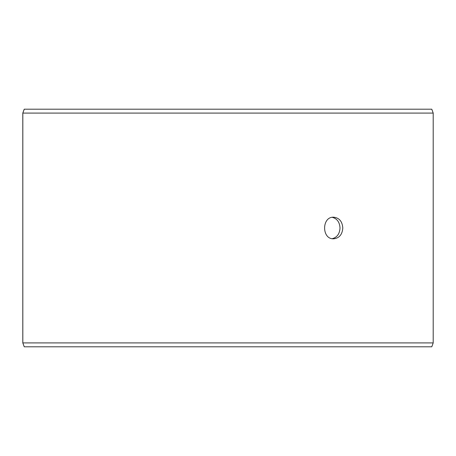 <?xml version="1.0" encoding="UTF-8"?>
<svg xmlns="http://www.w3.org/2000/svg" width="456" height="456" viewBox="0 0 456 456"><rect width="100%" height="100%" fill="white"/><g stroke="black" fill="none" stroke-linecap="round" stroke-linejoin="round"><path stroke-width="0.68" d="M22.828 342.912L24.248 346.799L22.8 342.912L22.8 113.088L24.214 109.201L431.786 109.201L433.2 113.088L22.828 113.088L22.828 342.912L433.2 342.912L433.2 113.088M24.248 109.201L22.828 113.088M24.248 346.799L431.786 346.799L433.2 342.912M332.293 238.676C337.098 237.382 339.669 233.825 340.011 228C339.674 222.186 337.104 218.629 332.293 217.324M342.798 228C342.296 234.561 339.258 238.163 333.684 238.801C321.577 239.468 321.588 216.532 333.684 217.198C339.253 217.831 342.291 221.434 342.798 228"/></g></svg>
